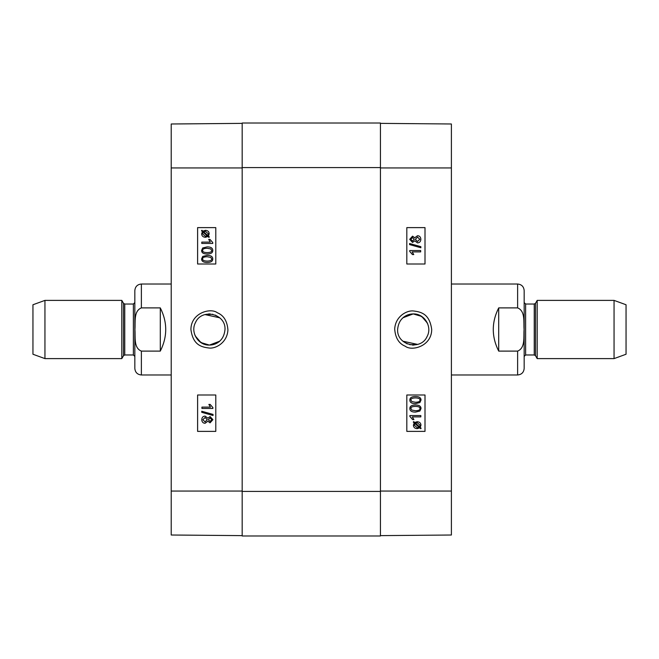 <?xml version="1.0" encoding="UTF-8"?>
<svg xmlns="http://www.w3.org/2000/svg" width="659" height="659" viewBox="0 0 659 659"><rect width="100%" height="100%" fill="white"/><g stroke="black" fill="none" stroke-linecap="round" stroke-linejoin="round"><path stroke-width="0.99" d="M242.174 535.989L380.441 535.989L380.441 123.011L242.174 123.011L242.174 535.989L380.441 535.989M141.38 307.893L160.302 307.893C167.526 322.3 167.526 336.7 160.302 351.107L141.38 351.107C133.423 347.919 135.54 336.584 134.922 329.5C135.54 322.416 133.423 311.081 141.38 307.893L141.38 284.021L171.216 284.021M160.302 351.107L160.302 307.893M141.38 351.107L141.38 374.979C137.401 374.592 135.219 372.409 134.831 368.43L134.831 290.57C135.219 286.591 137.401 284.408 141.38 284.021M44.944 300.389L32.95 304.755L32.95 354.245L44.944 358.611L121.816 358.611L121.816 300.389L44.944 300.389L44.944 358.611M133.373 304.03L133.373 354.97L134.831 356.428L134.831 302.572L133.373 304.03L124.757 304.03L123.497 303.305L121.816 300.389M517.62 351.107L498.698 351.107C491.474 336.7 491.474 322.3 498.698 307.893L517.62 307.893C525.577 311.081 523.46 322.416 524.078 329.5C523.46 336.584 525.577 347.919 517.62 351.107L517.62 374.979L451.399 374.979M498.698 307.893L498.698 351.107M517.62 307.893L517.62 284.021C521.599 284.408 523.781 286.591 524.169 290.57L524.169 368.43C523.781 372.409 521.599 374.592 517.62 374.979M614.056 358.611L626.05 354.245L626.05 304.755L614.056 300.389L537.184 300.389L537.184 358.611L614.056 358.611L614.056 300.389M525.627 354.97L525.627 304.03L524.169 302.572L524.169 356.428L525.627 354.97L534.243 354.97L535.503 355.695L537.184 358.611M209.422 345.085C198.375 345.571 190.212 332.474 195.385 322.737C201.547 307.967 225.864 313.511 225.007 329.5C224.068 338.957 218.87 344.155 209.422 345.085C213.294 345.044 216.72 343.751 219.719 341.197L209.422 345.085L200.929 342.565L195.221 335.909M195.97 321.641L195.558 322.391M212.832 314.294L204.957 314.574L219.711 317.795L215.394 315.101M207.165 248.262L210.847 248.954L211.63 250.428C211.934 251.779 210.443 252.504 207.165 252.611C203.878 252.504 202.387 251.779 202.692 250.445C202.387 249.102 203.878 248.377 207.165 248.262C203.886 248.377 202.395 249.102 202.708 250.445C202.404 251.779 203.895 252.504 207.173 252.611M207.173 246.886C210.896 246.886 212.75 248.072 212.75 250.445C212.816 252.776 210.954 253.962 207.165 253.995L207.165 253.995C203.458 253.995 201.605 252.817 201.596 250.445L202.717 247.965L207.165 246.886C210.88 246.886 212.742 248.072 212.733 250.445C212.824 252.776 210.971 253.962 207.173 253.995M201.778 242.108L210.312 242.108L208.697 239.431L209.999 239.431L212.733 242.578L212.733 243.443L201.778 243.443L201.778 242.108L210.312 242.108M210.007 239.431L212.75 242.578L212.75 243.443M203.096 232.19L202.494 233.805L203.079 232.19L207.214 235.873L205.386 236.293L202.486 233.805L205.394 236.293M205.435 231.317L203.582 231.762L205.419 231.317L208.359 233.83L207.725 235.461L203.582 231.762L207.733 235.461M209.323 236.894L208.903 237.388L207.931 236.515L205.419 237.289C203.005 237.1 201.753 235.947 201.654 233.83L202.42 231.597L201.481 230.757L201.901 230.271L202.881 231.144L205.402 230.329C207.824 230.485 209.084 231.647 209.183 233.821L208.392 236.062L209.34 236.894L208.919 237.388M207.939 236.515L205.419 237.289M201.909 230.271L202.89 231.136M205.419 230.329C207.832 230.485 209.092 231.647 209.191 233.821L208.409 236.062L209.34 236.894M210.139 417.921L208.384 419.701L210.13 417.921L211.794 419.692L210.056 421.455L208.376 419.701L210.064 421.455M205.097 417.485L202.857 419.701L205.089 417.485L207.272 419.659L205.04 421.908L202.848 419.701L205.048 421.908M210.089 416.546L212.89 419.668L210.048 422.839L207.857 421.225L205.056 423.292C203.021 423.169 201.918 421.966 201.753 419.692C201.909 417.419 203.021 416.224 205.097 416.101L207.857 418.193L210.081 416.546L212.898 419.668L210.056 422.839M207.865 421.225L205.064 423.292M205.106 416.101L207.865 418.193M213.03 414.412L213.03 415.491L201.753 412.328L201.753 411.249L213.046 414.412L213.03 415.491M213.046 414.412L201.753 411.249M201.934 407.105L210.468 407.105L208.854 404.428L210.155 404.428L212.89 407.583L212.89 408.448L201.934 408.448L201.934 407.105L210.468 407.105M212.898 408.448L212.898 407.583L210.155 404.428M207.165 256.738L210.847 257.43L211.63 258.905C211.934 260.256 210.443 260.989 207.165 261.096C203.878 260.98 202.387 260.256 202.692 258.921C202.387 257.578 203.878 256.853 207.165 256.738C203.886 256.853 202.395 257.578 202.708 258.921C202.404 260.256 203.895 260.98 207.173 261.096M207.173 255.362C210.896 255.362 212.75 256.549 212.75 258.921C212.816 261.252 210.954 262.439 207.165 262.471L207.165 262.471C203.458 262.48 201.605 261.293 201.596 258.921L202.717 256.442L207.165 255.362C210.88 255.362 212.742 256.549 212.733 258.921C212.824 261.252 210.971 262.439 207.173 262.471M215.79 394.996L197.618 394.996L197.618 431.381L215.79 431.381L197.601 431.381L197.601 394.996L215.79 394.996L215.79 431.381M215.79 227.619L197.618 227.619L197.618 264.004L215.79 264.004L197.601 264.004L197.601 227.619L215.79 227.619L215.79 264.004M190.912 329.5C192.988 345.077 201.341 347.071 209.117 348.026C215.336 348.891 227.141 343.009 227.923 330.035C227.264 321.122 223.739 315.356 217.346 312.753C210.765 307.514 190.953 312.728 190.912 329.5M242.174 123.373L171.216 123.991L171.216 535.009L242.174 535.627M210.27 313.939L208.582 313.939M194.85 335.011L198.137 340.242M198.746 340.851L203.458 343.899L209.422 345.085L215.394 343.899L219.719 341.197M413.193 313.915C424.239 313.429 432.403 326.526 427.23 336.263C421.068 351.033 396.751 345.489 397.608 329.5C398.547 320.043 403.745 314.845 413.193 313.915C409.321 313.956 405.886 315.249 402.896 317.803L413.193 313.915L421.686 316.435L427.394 323.091M426.645 337.359L427.057 336.609M409.783 344.706L417.658 344.426L402.904 341.205L407.221 343.899M415.442 410.738C418.729 410.623 420.211 409.898 419.907 408.555C420.228 409.898 418.737 410.623 415.45 410.738L411.768 410.046L410.985 408.572C410.681 407.221 412.163 406.496 415.45 406.389C418.737 406.496 420.22 407.221 419.923 408.555C420.211 407.221 418.72 406.496 415.442 406.389M409.882 408.555C409.799 406.224 411.661 405.038 415.45 405.005L415.45 405.005C419.157 405.005 421.01 406.183 421.019 408.555L419.898 411.035L415.45 412.114C411.735 412.114 409.873 410.928 409.882 408.555L409.865 408.555C409.791 406.224 411.644 405.038 415.442 405.005M415.442 412.114C411.718 412.114 409.857 410.928 409.865 408.555M420.837 416.892L412.303 416.892L413.91 419.569L412.616 419.569L409.882 416.422L409.882 415.557L420.837 415.557L420.837 416.892M420.821 416.892L412.303 416.892M412.6 419.569L409.882 416.422M409.865 416.422L409.882 415.557M419.519 426.81L420.121 425.195L419.536 426.81L415.401 423.127L417.221 422.707L420.129 425.195L417.221 422.707M414.89 423.539L419.033 427.238L418.218 427.567L419.017 427.238L414.882 423.539L414.256 425.17L417.188 427.683L418.201 427.567L417.188 427.683M417.196 428.671C414.775 428.515 413.522 427.353 413.415 425.179L414.206 422.938L413.275 422.106L413.712 421.612L414.684 422.485L417.196 421.711C419.61 421.9 420.862 423.053 420.961 425.17L420.195 427.403L421.126 428.243L420.714 428.729L419.734 427.856L417.205 428.671C414.791 428.515 413.531 427.353 413.432 425.179L414.214 422.938L413.284 422.106L413.712 421.612M414.668 422.485L417.188 421.711M419.725 427.864L420.714 428.729M412.476 241.079L414.231 239.299L412.485 241.079L410.821 239.308L412.559 237.545L414.239 239.299L412.55 237.545M417.526 241.515L415.343 239.341L417.575 237.092L419.767 239.299L417.526 241.515L419.75 239.299L417.567 237.092M412.526 242.454L409.725 239.332L412.567 236.161L414.758 237.775L417.559 235.708C419.594 235.831 420.697 237.034 420.862 239.308C420.706 241.581 419.585 242.776 417.518 242.899L414.758 240.807L412.534 242.454L409.709 239.332L412.559 236.161M414.742 237.775L417.551 235.708M417.509 242.899L414.742 240.807M420.854 247.751L409.568 244.588L409.585 243.509L420.862 246.672L420.862 247.751L409.585 244.588L409.568 243.509M420.681 251.895L412.147 251.895L413.761 254.572L412.46 254.572L409.725 251.417L409.725 250.552L420.681 250.552L420.681 251.895M420.664 251.895L412.147 251.895M412.452 254.572L409.725 251.417M409.709 251.417L409.725 250.552M415.442 402.262C418.729 402.147 420.211 401.422 419.907 400.079C420.228 401.422 418.737 402.147 415.45 402.262L411.768 401.57L410.985 400.095C410.681 398.744 412.163 398.011 415.45 397.904C418.737 398.02 420.22 398.744 419.923 400.079C420.211 398.744 418.72 398.02 415.442 397.904M409.882 400.079C409.799 397.748 411.661 396.561 415.45 396.529L415.45 396.529C419.157 396.52 421.01 397.707 421.019 400.079L419.898 402.558L415.45 403.637C411.735 403.637 409.873 402.451 409.882 400.079L409.865 400.079C409.791 397.748 411.644 396.561 415.442 396.529M415.442 403.637C411.718 403.637 409.857 402.451 409.865 400.079M406.817 264.004L424.997 264.004L424.997 227.619L406.817 227.619L425.014 227.619L425.014 264.004L406.817 264.004L406.817 227.619M406.817 431.381L424.997 431.381L424.997 394.996L406.817 394.996L425.014 394.996L425.014 431.381L406.817 431.381L406.817 394.996M431.703 329.5C429.619 313.923 421.274 311.929 413.498 310.974C407.278 310.109 395.474 315.99 394.692 328.965C395.351 337.878 398.876 343.644 405.269 346.247C411.842 351.486 431.661 346.272 431.703 329.5M380.441 535.627L451.399 535.009L451.399 123.991L380.441 123.373M412.345 345.061L414.033 345.061M427.765 323.989L424.478 318.758M423.869 318.149L419.157 315.101L413.193 313.915L407.221 315.101L402.896 317.803M380.441 491.416L242.174 491.416M242.174 167.584L380.441 167.584M123.497 303.305L123.497 355.695L121.816 358.611M124.757 304.03L124.757 354.97L123.497 355.695M535.503 355.695L535.503 303.305L537.184 300.389M534.243 354.97L534.243 304.03L535.503 303.305M242.174 167.946L171.216 167.946M242.174 491.054L171.216 491.054M380.441 491.054L451.399 491.054M380.441 167.946L451.399 167.946M141.38 374.979L171.216 374.979M124.757 354.97L133.373 354.97M517.62 284.021L451.399 284.021M534.243 304.03L525.627 304.03"/></g></svg>
